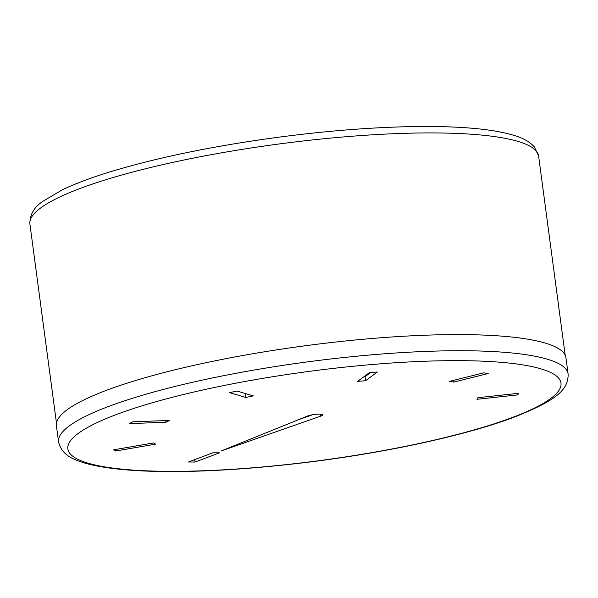 <?xml version="1.0" encoding="UTF-8"?>
<svg xmlns="http://www.w3.org/2000/svg" width="598" height="598" viewBox="0 0 598 598"><rect width="100%" height="100%" fill="white"/><g stroke="black" fill="none" stroke-linecap="round" stroke-linejoin="round"><path stroke-width="0.9" d="M321.948 414.421A8.275 1.495 172.4 0 0 315.153 414.392A8.275 1.495 172.4 0 0 307.581 416.036L221.17 450.967L320.722 416.141A8.275 1.495 172.4 0 0 322.614 414.892A8.275 1.495 172.4 0 0 321.948 414.421M58.567 441.915L56.406 425.769A257.028 46.397 -7.6 0 1 256.759 353.082A257.028 46.397 -7.6 0 1 545.271 343.088A257.028 46.397 -7.6 0 1 565.947 357.783L568.1 373.922A257.028 46.397 -7.6 0 0 547.424 359.226A257.028 46.397 -7.6 0 0 258.912 369.22A257.028 46.397 -7.6 0 0 58.567 441.915C62.177 456.364 74.937 459.772 84.415 462.979C128.809 475.821 221.499 473.571 318.846 460.834C394.957 450.84 469.228 434.253 514.624 416.985C550.945 402.282 568.795 392.049 568.1 373.922M165.945 422.263L169.63 420.439L132.98 421.777L129.288 423.601L165.945 422.263L165.721 420.581M155.592 444.135L153.708 442.909L113.762 449.793L115.653 451.019L155.592 444.135M219.548 452.836L212.97 452.783L188.437 461.992L195.015 462.045L219.548 452.836M477.914 397.677L476.95 399.3L517.704 394.919L518.668 393.297L477.914 397.677M449.39 381.404L453.889 382.085L488.2 373.526L483.692 372.846L449.39 381.404M357.701 381.322L365.565 380.739L377.368 372.001L369.512 372.576L357.701 381.322M245.763 397.453L253.305 395.883L237.085 391.055L229.542 392.624L245.763 397.453L245.232 393.484M363.816 376.792L365.027 376.703L365.565 380.739M365.027 376.703L370.715 372.487M453.658 380.343L453.889 382.085M517.509 393.424L517.704 394.919M194.694 459.645L195.015 462.045M115.451 449.502L115.653 451.019M298.783 419.587L312.619 414.75M517.973 141.405A256.609 46.323 172.4 0 0 229.924 151.384A256.609 46.323 172.4 0 0 29.9 223.958C29.743 214.794 33.959 207.312 42.548 201.511L62.132 189.925C75.019 183.728 91.247 177.628 110.817 171.641C157.349 157.595 212.38 146.233 275.925 137.555C322.569 131.328 366.223 127.718 406.872 126.716C429.588 126.185 449.823 126.574 467.569 127.882C486.137 129.25 501.214 131.635 512.8 135.043C522.256 137.622 529.447 141.569 534.373 146.891L538.619 156.085A256.609 46.323 172.4 0 0 517.973 141.405M540.966 368.861A248.746 44.902 172.4 0 0 216.932 386.966A248.746 44.902 172.4 0 0 87.854 463.114A248.746 44.902 172.4 0 0 411.887 445.017A248.746 44.902 172.4 0 0 540.966 368.861M320.461 414.19L320.722 416.141M56.474 423.107L29.9 223.958M565.185 355.227L538.619 156.085"/></g></svg>
